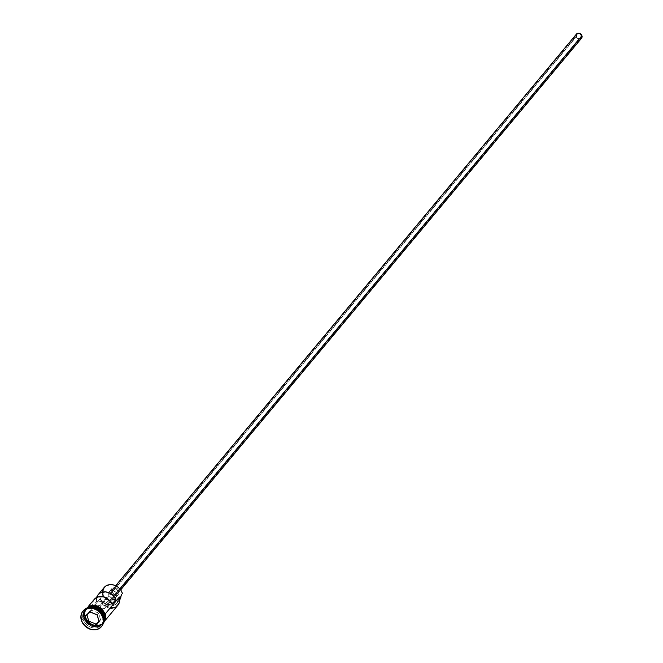 <?xml version="1.0" encoding="UTF-8"?>
<svg xmlns="http://www.w3.org/2000/svg" width="663" height="663" viewBox="0 0 663 663"><rect width="100%" height="100%" fill="white"/><g stroke="black" fill="none" stroke-linecap="round" stroke-linejoin="round"><path stroke-width="0.5" stroke-dasharray="3.31 2.49" d="M104.157 587.493A10.956 9.125 -140.1 0 0 102.757 595.623L99.649 599.344L100.279 599.377A6.572 5.47 39.9 0 1 103.072 601.78L107.091 605.145L109.536 605.941L113.149 605.808L116.771 603.28L119.108 597.255L118.959 602.568L117.119 605.385L114.185 607.126L110.572 607.54L105.069 605.576L102.127 602.824L100.279 599.377L103.072 601.78L106.179 598.059A6.572 5.47 -140.1 0 0 103.387 595.656A10.517 8.76 39.9 0 1 103.304 595.391L102.939 591.686L104.066 588.388L106.511 585.993L109.901 584.865L113.721 585.18L117.384 586.888L120.343 589.722L122.141 593.261A10.517 8.76 39.9 0 1 122.216 593.534L122.216 593.534A10.517 8.76 -140.1 0 0 122.141 593.261L122.141 593.261A10.517 8.76 -140.1 0 0 109.901 584.865A10.517 8.76 -140.1 0 0 103.304 595.391L102.757 595.623A10.956 9.125 39.9 0 1 102.342 592.134M105.069 606.148A2.735 2.279 39.9 0 1 104.721 608.178A2.735 2.279 39.9 0 1 102.21 608.758A2.735 2.279 39.9 0 1 100.163 606.695L576.578 36.39A2.735 2.279 -140.1 0 0 578.625 38.454A2.735 2.279 -140.1 0 0 581.128 37.874A2.735 2.279 -140.1 0 0 581.484 35.835L105.069 606.148L104.414 604.996L112.006 604.142L104.414 604.996L108.301 600.346L105.765 599.302L104.621 599.791L100.113 605.485L92.522 606.338L96.408 601.689A10.956 9.125 39.9 0 1 96.632 597.471L96.408 601.689L104 600.827L96.408 601.689L92.522 606.338L100.113 605.485L100.353 607.175L101.406 608.361L102.856 608.891L104.588 608.319L105.069 606.148L581.484 35.835L579.288 33.73L577.059 34.219L576.578 36.39L578.774 38.495L581.003 38.006L581.484 35.835A2.735 2.279 -140.1 0 0 579.437 33.772A2.735 2.279 -140.1 0 0 576.926 34.36A2.735 2.279 -140.1 0 0 576.578 36.39L100.163 606.695A2.735 2.279 39.9 0 1 100.113 605.485L104 600.827A2.735 2.279 39.9 0 1 104.398 600.015A2.735 2.279 39.9 0 1 108.301 600.346L109.345 600.222L108.301 600.346L104.414 604.996A2.735 2.279 39.9 0 1 105.069 606.148M117.997 591.205L119.879 588.943L117.997 591.205L116.514 589.208L114.169 588.578L112.345 589.68L112.113 591.868A3.282 2.735 39.9 0 1 112.528 589.432A3.282 2.735 39.9 0 1 115.536 588.727A3.282 2.735 39.9 0 1 117.997 591.205A3.282 2.735 39.9 0 1 117.575 593.642A3.282 2.735 39.9 0 1 114.566 594.346A3.282 2.735 39.9 0 1 112.113 591.868L113.597 593.857L115.934 594.496L117.757 593.393L117.997 591.205M576.512 34.004A3.282 2.735 -140.1 0 0 576.089 36.448L112.113 591.868L576.089 36.448A3.282 2.735 -140.1 0 0 578.542 38.918A3.282 2.735 -140.1 0 0 581.55 38.222M116.647 593.882L118.975 591.089A4.384 3.647 -140.1 0 0 115.702 587.791A4.384 3.647 -140.1 0 0 111.691 588.727A4.384 3.647 -140.1 0 0 111.127 591.976L108.798 594.769A4.384 3.647 39.9 0 1 109.362 591.52A4.384 3.647 39.9 0 1 113.365 590.584A4.384 3.647 39.9 0 1 116.647 593.882L115.329 591.769L112.337 590.377L109.561 591.297L108.649 593.228L109.544 596.244L111.517 597.852L113.108 598.283L114.641 598.109L116.323 596.799L116.647 593.882A4.384 3.647 39.9 0 1 116.083 597.139A4.384 3.647 39.9 0 1 112.072 598.067A4.384 3.647 39.9 0 1 108.798 594.769L111.127 591.976A4.384 3.647 -140.1 0 0 114.409 595.275A4.384 3.647 -140.1 0 0 118.412 594.346A4.384 3.647 -140.1 0 0 118.975 591.089L116.647 593.882M103.594 616.391A10.732 8.942 -140.1 0 1 102.069 623.817L103.362 615.985C98.563 607.242 92.613 605.294 85.519 610.142L84.234 617.982C89.033 626.717 94.975 628.665 102.069 623.817A10.732 8.942 -140.1 0 1 92.248 626.104A10.732 8.942 -140.1 0 1 84.218 618.024A10.732 8.942 -140.1 0 1 86.364 609.264A10.732 8.942 -140.1 0 1 92.638 607.233A10.732 8.942 -140.1 0 0 85.593 610.051A10.732 8.942 -140.1 0 0 84.218 618.024L84.143 618.115A10.732 8.942 39.9 0 1 86.289 609.355A10.732 8.942 39.9 0 1 95.953 608.07A10.732 8.942 39.9 0 1 103.37 615.944A10.732 8.942 39.9 0 1 101.224 624.703A10.732 8.942 39.9 0 1 91.569 625.98A10.732 8.942 39.9 0 1 84.143 618.115A10.732 8.942 39.9 0 1 85.519 610.142A10.732 8.942 39.9 0 1 95.339 607.855A10.732 8.942 39.9 0 1 103.37 615.944L103.37 615.944A10.732 8.942 39.9 0 1 101.994 623.908A10.732 8.942 39.9 0 1 92.174 626.195A10.732 8.942 39.9 0 1 84.143 618.115L84.218 618.024A10.732 8.942 -140.1 0 0 91.643 625.889A10.732 8.942 -140.1 0 0 101.306 624.604A10.732 8.942 -140.1 0 0 103.453 615.852M101.306 625.076A10.956 9.125 39.9 0 1 91.287 627.405A10.956 9.125 39.9 0 1 83.09 619.159A10.956 9.125 -140.1 0 0 95.837 627.902A10.956 9.125 -140.1 0 0 102.715 616.946L103.055 616.54L102.715 616.946A10.956 9.125 39.9 0 1 101.306 625.076L102.085 624.14A10.956 9.125 -140.1 0 1 92.066 626.477A10.956 9.125 -140.1 0 1 83.87 618.231L83.09 619.159A10.956 9.125 39.9 0 1 84.499 611.029A10.956 9.125 39.9 0 1 94.519 608.692A10.956 9.125 39.9 0 1 102.715 616.946L103.304 617.294L102.715 616.946A10.956 9.125 -140.1 0 0 89.961 608.195A10.956 9.125 -140.1 0 0 83.09 619.159L83.87 618.231A10.956 9.125 -140.1 0 1 88.577 607.78A10.956 9.125 -140.1 0 0 85.27 610.101A10.956 9.125 -140.1 0 0 83.87 618.231A10.956 9.125 -140.1 0 0 96.616 626.974A10.956 9.125 -140.1 0 0 103.486 616.01M103.726 615.736A10.956 9.125 39.9 0 1 96.848 626.692A10.956 9.125 39.9 0 1 84.102 617.949A10.956 9.125 39.9 0 1 85.51 609.819A10.956 9.125 39.9 0 1 87.814 607.954M81.723 619.731A12.05 10.036 39.9 0 1 83.082 611.029A12.05 10.036 -140.1 0 0 81.723 619.731L81.334 620.203L81.723 619.731A12.05 10.036 -140.1 0 0 90.566 628.756A12.05 10.036 -140.1 0 0 101.563 626.469A12.05 10.036 39.9 0 1 90.566 628.756A12.05 10.036 39.9 0 1 81.723 619.731L83.09 619.159L81.723 619.731M104.887 614.336L105.268 618.189L104.091 621.629L101.547 624.123L98.016 625.3L94.038 624.977L90.218 623.195L87.143 620.236L85.27 616.557A10.956 9.125 39.9 0 1 86.671 608.427A10.956 9.125 39.9 0 1 96.699 606.09A10.956 9.125 39.9 0 1 104.887 614.336A10.956 9.125 39.9 0 1 103.486 622.466A10.956 9.125 39.9 0 1 93.466 624.803A10.956 9.125 39.9 0 1 85.27 616.557L84.889 612.695L86.066 609.264L88.61 606.769L92.14 605.592L96.118 605.916L99.939 607.698L103.022 610.648L104.887 614.336M121.37 594.835L122.216 593.534A6.572 5.47 -140.1 0 0 122.067 593.692L118.959 597.413A6.572 5.47 39.9 0 0 117.881 600.106L119.514 598.15L117.881 600.106A8.876 7.392 39.9 0 1 116.423 603.736A8.876 7.392 39.9 0 1 103.072 601.78L106.179 598.059L102.757 595.623L85.27 616.557L99.649 599.344A10.956 9.125 -140.1 0 0 107.837 607.59A10.956 9.125 -140.1 0 0 117.865 605.253M94.212 599.402A10.956 9.125 -140.1 0 0 92.472 605.999A10.956 9.125 -140.1 0 0 92.522 606.338L92.563 602.824L94.196 599.418M103.701 622.093L101.157 624.587L97.627 625.764L93.649 625.441L88.162 622.308L85.643 618.919L84.499 615.073L84.897 611.361L86.886 608.244A10.956 9.125 -140.1 0 0 86.281 608.891A10.956 9.125 -140.1 0 0 84.881 617.021L84.102 617.949L84.881 617.021A10.956 9.125 -140.1 0 0 93.077 625.267A10.956 9.125 -140.1 0 0 103.097 622.93A10.956 9.125 -140.1 0 0 103.619 622.225M86.571 608.369A11.064 9.216 -140.1 0 0 85.171 616.565A11.064 9.216 -140.1 0 0 98.049 625.4A11.064 9.216 -140.1 0 0 104.986 614.328L105.367 618.223M104.597 614.792A11.064 9.216 39.9 0 1 97.66 625.864A11.064 9.216 39.9 0 1 84.781 617.029L84.4 613.134L85.585 609.662L86.72 608.261M102.085 624.14A10.956 9.125 -140.1 0 0 103.776 620.477M103.743 621.256A10.956 9.125 39.9 0 1 102.317 623.866A10.956 9.125 39.9 0 1 92.298 626.195A10.956 9.125 39.9 0 1 84.102 617.949A10.956 9.125 39.9 0 1 85.394 609.96M103.793 622.159L102.666 623.568L99.533 625.458L93.64 625.532L88.096 622.375L84.781 617.029M104.215 612.405L103.097 610.606M96.127 605.825L94.105 605.468M90.234 605.899L88.544 606.678M87.11 607.789L85.195 610.847L84.781 614.601L85.941 618.488L90.168 623.278L94.03 625.068L98.049 625.4L101.613 624.215L104.182 621.695M122.067 593.692A6.572 5.47 -140.1 0 0 121.685 594.23M110.116 608.087A10.956 9.125 39.9 0 1 99.649 599.344L100.279 599.377A10.517 8.76 -140.1 0 0 112.428 607.507A10.517 8.76 -140.1 0 0 119.108 597.255L119.108 597.255A6.572 5.47 39.9 0 0 118.959 597.413M119.879 599.559L117.343 601.689L112.644 602.219L109.047 600.777L106.179 598.059A8.876 7.392 -140.1 0 0 119.531 600.015A8.876 7.392 -140.1 0 0 119.696 599.808M118.975 591.089L118.967 593.36L118.213 594.57L115.437 595.49L113.845 595.059L111.873 593.451L110.978 590.435L112.461 588.064L114.666 587.584L117.666 588.976L118.975 591.089M581.733 37.973L581.401 38.388M580.97 38.719L579.321 39.076L577.572 38.437L576.313 37.02L575.973 35.288M576.329 34.261L576.661 33.838M98.547 613.043L91.643 610.291L85.303 616.142L91.643 610.291L98.547 613.043L97.071 614.808L98.547 613.043L100.585 619.872L99.11 621.637L100.585 619.872L98.547 613.043M98.978 621.214L100.585 619.872L98.978 621.214M103.387 595.656L102.757 595.623L103.304 595.391A10.517 8.76 -140.1 0 0 103.387 595.656M104.721 608.178L581.128 37.874M112.528 589.432L115.619 585.727M109.362 591.52L111.691 588.727M86.671 608.427L88.552 606.173M85.51 609.819L86.281 608.891M84.499 611.029L85.27 610.101M82.875 611.253L83.265 610.789M103.196 623.767L92.629 625.491L84.45 616.955L85.444 608.941M101.373 626.709L101.762 626.237M102.317 623.866L103.097 622.93M103.486 622.466L105.367 620.212M119.531 600.015L116.423 603.736M116.083 597.139L118.412 594.346M117.575 593.642L120.666 589.937M104.398 600.015L576.926 34.36"/><path stroke-width="0.99" d="M102.342 592.134A10.956 9.125 39.9 0 1 111.401 584.617A10.956 9.125 39.9 0 1 122.373 593.402A10.956 9.125 -140.1 0 0 114.185 585.156A10.956 9.125 -140.1 0 0 104.157 587.493L98.099 594.744A10.956 9.125 39.9 0 1 107.505 592.233A10.956 9.125 39.9 0 1 115.892 599.485L112.006 604.142A10.956 9.125 -140.1 0 0 103.619 596.882A10.956 9.125 -140.1 0 0 94.212 599.402L88.552 606.173M120.666 589.937L581.55 38.222A3.282 2.735 -140.1 0 0 581.973 35.785L119.879 588.943L581.973 35.785A3.282 2.735 -140.1 0 0 579.512 33.307A3.282 2.735 -140.1 0 0 576.512 34.004L115.619 585.727M103.594 616.391A10.732 8.942 -140.1 0 0 103.453 615.852L104.497 614.8A10.956 9.125 -140.1 0 0 96.79 606.72A10.956 9.125 -140.1 0 0 86.886 608.244M83.082 611.029A12.05 10.036 39.9 0 1 94.121 608.17A12.05 10.036 39.9 0 1 103.304 617.294A12.05 10.036 -140.1 0 0 94.295 608.22A12.05 10.036 -140.1 0 0 83.265 610.789A12.05 10.036 -140.1 0 0 83.082 611.029M105.367 620.212L117.865 605.253A10.956 9.125 -140.1 0 0 119.265 597.123L105.185 613.988L119.265 597.123A10.956 9.125 39.9 0 1 110.116 608.087M96.632 597.471A10.956 9.125 39.9 0 1 98.099 594.744M87.814 607.954A10.956 9.125 39.9 0 1 103.726 615.736A10.956 9.125 39.9 0 1 103.743 621.256M103.453 615.852A10.732 8.942 -140.1 0 0 92.638 607.233A10.732 8.942 -140.1 0 1 103.453 615.852L104.497 614.8L102.632 611.12L97.701 607.101L91.751 606.057L86.795 608.336M103.055 616.54L103.486 616.01A10.956 9.125 -140.1 0 0 88.577 607.78A10.956 9.125 -140.1 0 1 103.486 616.01L103.055 616.54M102.914 617.759L103.304 617.294L102.914 617.759L100.859 613.706L97.469 610.457L93.268 608.501L88.892 608.145L85.013 609.43L82.212 612.181L80.919 615.96L81.334 620.203A12.05 10.036 39.9 0 1 82.875 611.253A12.05 10.036 39.9 0 1 93.906 608.692A12.05 10.036 39.9 0 1 102.914 617.759A12.05 10.036 39.9 0 1 101.373 626.709A12.05 10.036 39.9 0 1 90.35 629.27A12.05 10.036 39.9 0 1 81.334 620.203L83.389 624.256L86.778 627.505L90.98 629.46L95.356 629.817L99.243 628.532L102.044 625.781L103.329 622.002L102.914 617.759M84.939 610.938A11.064 9.216 39.9 0 1 94.95 606.106A11.064 9.216 39.9 0 1 104.597 614.792L104.986 614.328A11.064 9.216 -140.1 0 0 96.699 605.99A11.064 9.216 -140.1 0 0 86.571 608.369M104.215 612.405L105.318 614.402L104.597 614.792L104.978 618.687L103.561 622.499M87.093 623.195L84.988 616.142L90.019 611.924L97.154 614.767L99.259 621.819L94.229 626.038L87.093 623.195L94.229 626.038L99.259 621.819L94.237 625.715L98.978 621.214L94.237 625.715L87.334 622.963L88.809 621.198L95.712 623.949L88.809 621.198L87.334 622.963L85.303 616.142L90.168 612.065L97.071 614.808L99.11 621.637L94.229 626.038L87.093 623.195L85.303 616.142L87.093 623.195M101.563 626.469A12.05 10.036 -140.1 0 0 101.762 626.237A12.05 10.036 -140.1 0 0 103.304 617.294A12.05 10.036 39.9 0 1 101.563 626.469M103.776 620.477A10.956 9.125 -140.1 0 0 103.486 616.01M103.619 622.225A10.956 9.125 -140.1 0 0 104.497 614.8L104.878 618.662L103.619 622.225M86.621 608.352L89.845 606.372L95.737 606.289L101.282 609.454L104.597 614.792M103.097 610.606L99.989 607.615L96.127 605.825M94.105 605.468L90.234 605.899M88.544 606.678L87.11 607.789M104.182 621.695L105.367 618.223M121.685 594.23A6.572 5.47 -140.1 0 0 120.989 596.385L119.514 598.15L120.989 596.385L119.174 600.405M119.696 599.808A8.876 7.392 -140.1 0 0 120.989 596.385L121.37 594.835M85.394 609.96A10.956 9.125 39.9 0 1 95.431 607.449A10.956 9.125 39.9 0 1 103.726 615.736M96.45 598.175L97.801 595.134L100.279 592.946L105.384 591.877L109.063 592.763L112.42 594.819L115.892 599.485L112.006 604.142L108.533 599.476L103.353 596.816L97.958 596.932L93.914 599.783M115.892 599.485L109.345 600.222L115.892 599.485M576.661 33.838L578.741 33.15L580.987 34.194L582.089 36.937L580.97 38.719M580.465 38.951L579.91 39.067M575.973 35.288L576.329 34.261M86.903 614.8L88.809 621.198L86.903 614.8M99.11 621.637L97.154 614.767L99.11 621.637M97.071 614.808L90.019 611.924L97.071 614.808M90.168 612.065L84.988 616.142L90.168 612.065M82.875 611.253L83.265 610.789M85.444 608.941L96.185 605.551L105.318 614.402L105.666 618.935L103.196 623.767M101.373 626.709L101.762 626.237"/></g></svg>
